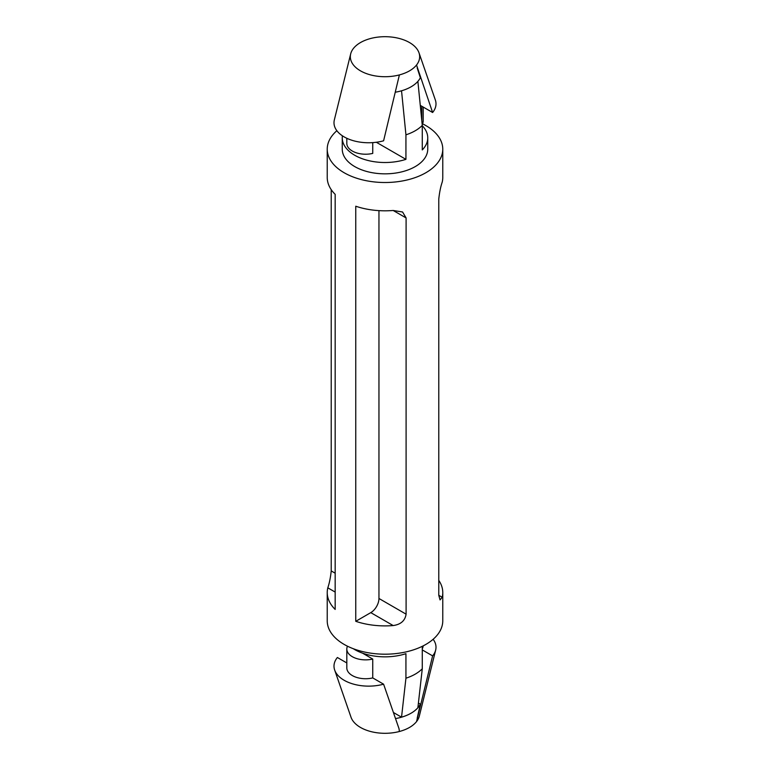 <?xml version="1.0" encoding="UTF-8"?>
<svg xmlns="http://www.w3.org/2000/svg" width="770" height="770" viewBox="0 0 770 770"><rect width="100%" height="100%" fill="white"/><g stroke="black" fill="none" stroke-linecap="round" stroke-linejoin="round"><path stroke-width="1.16" d="M346.818 662.951L337.385 657.503A34.66 20.01 0 0 0 334.671 670.054A34.66 20.01 0 0 0 383.595 684.184L399.024 728.699L399.389 731.5A34.66 20.01 0 0 0 399.938 731.356C407.253 729.286 412.701 726.139 416.281 721.923A34.66 20.01 0 0 0 416.531 721.606A34.66 20.01 0 0 0 419.313 716.129L435.656 650.092A34.66 20.01 0 0 0 433.135 639.283M422.278 649.909L432.615 655.886L416.531 721.606M417.196 718.208L420.353 704.146A36.816 21.252 0 0 1 395.511 718.574M334.671 670.054L351.014 717.216A34.66 20.01 0 0 0 399.389 731.5M383.595 684.184L372.747 677.918A18.778 10.838 180 0 1 346.818 667.898L346.818 649.023A18.778 10.838 180 0 1 347.472 646.203M432.615 655.886A34.66 20.01 0 0 0 435.656 650.092M422.278 646.328L422.278 668.774C418.322 672.788 412.874 675.925 405.934 678.206L405.934 653.682A42.745 24.678 180 0 1 353.315 648.735M422.278 648.812A18.778 10.838 0 0 0 423.163 645.876M362.564 653.172L372.747 659.053L372.747 677.918M372.747 659.053A18.778 10.838 180 0 1 346.818 649.023M418.408 703.02L420.353 704.146M422.278 668.774L417.879 707.746C414.193 711.913 408.745 715.051 401.536 717.178L393.403 712.481M405.934 678.206L401.536 717.178M423.182 107.049L423.182 120.977A18.778 10.838 180 0 1 422.181 124.461M421.767 120.293L421.767 106.231L420.276 105.375M346.818 138.282L346.818 143.374A18.778 10.838 0 0 0 372.747 153.403L372.747 142.614M350.687 53.871L334.344 119.908A34.66 20.01 180 0 0 348.136 138.87A34.66 20.01 180 0 0 383.595 140.804L399.389 74.911A34.66 20.01 180 0 1 364.239 72.727A34.66 20.01 180 0 1 350.687 53.871A34.66 20.01 180 0 1 353.469 48.395A34.66 20.01 180 0 1 353.719 48.077C357.299 43.861 362.747 40.714 370.062 38.644A34.66 20.01 180 0 1 370.611 38.5A34.66 20.01 180 0 1 418.986 52.784L435.329 99.946A34.66 20.01 180 0 1 432.615 112.497L421.767 106.231M418.986 52.784A34.66 20.01 180 0 1 416.531 65.017L432.615 112.497M417.196 67.981L420.353 77.741A36.816 21.252 180 0 1 395.636 92.15M416.531 65.017A34.66 20.01 180 0 1 416.281 65.334C412.701 69.56 407.253 72.698 399.938 74.767A34.66 20.01 180 0 1 399.389 74.911M376.318 142.258L405.934 159.352L405.934 134.827L401.536 90.783M405.934 134.827C412.874 132.546 418.322 129.399 422.278 125.395L417.879 81.35M422.278 125.751A42.745 24.678 180 0 1 427.745 137.84A42.745 24.678 180 0 1 422.278 149.919L422.278 125.395M393.172 210.48L406.098 217.939L402.566 211.991L393.172 210.48A57.769 33.351 -0 0 1 355.759 206.225L355.759 621.313L370.784 612.631A11.55 6.67 120 0 0 378.956 598.482L378.956 210.624M406.098 217.939L406.098 614.162C405.097 620.687 400.795 624.489 393.172 625.558A57.769 33.351 180 0 1 355.759 621.313M422.528 123.797A57.769 33.351 180 0 1 425.849 125.577A57.769 33.351 180 0 1 442.769 149.159L442.769 177.456A57.769 33.351 180 0 1 442.192 182.172C440.632 186.725 439.497 192.356 438.775 199.074L438.775 595.287L440.036 599.917L442.192 597.26A57.769 33.351 -0 0 0 442.769 592.544A57.769 33.351 -0 0 0 438.775 580.359M442.769 149.159A57.769 33.351 180 0 1 385 182.509A57.769 33.351 180 0 1 327.231 149.159L327.231 177.456A57.769 33.351 -0 0 0 335.171 194.338L335.171 609.426A57.769 33.351 180 0 1 327.231 592.544A57.769 33.351 180 0 1 327.808 587.828C329.368 583.275 330.503 577.644 331.225 570.926L331.225 189.641M442.769 592.544L442.769 620.841A57.769 33.351 180 0 1 385 654.192A57.769 33.351 180 0 1 327.231 620.841L327.231 592.544M327.231 149.159A57.769 33.351 180 0 1 336.865 130.717M427.745 137.84L427.745 149.159A42.745 24.678 180 0 1 385 173.837A42.745 24.678 180 0 1 342.255 149.159L342.255 137.84A42.745 24.678 180 0 1 342.4 135.799M405.934 159.352A42.745 24.678 180 0 1 342.255 137.84M378.956 598.482L406.098 614.162M370.784 612.631L393.172 625.558M438.775 595.287L442.192 597.26M335.171 573.207L331.225 570.926M335.171 592.072L327.808 587.828"/></g></svg>
